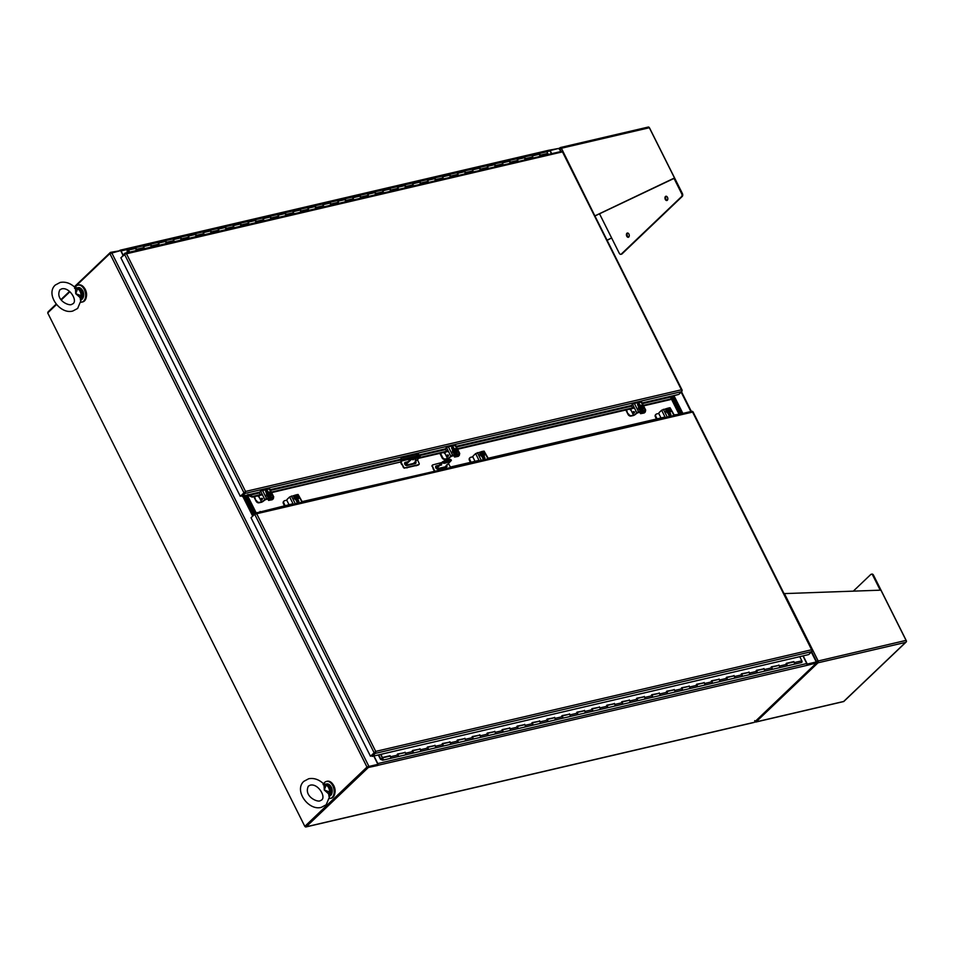 <?xml version="1.0" encoding="UTF-8"?>
<svg xmlns="http://www.w3.org/2000/svg" width="954" height="954" viewBox="0 0 954 954"><rect width="100%" height="100%" fill="white"/><g stroke="black" fill="none" stroke-linecap="round" stroke-linejoin="round"><path stroke-width="1.43" d="M329.321 798.498A8.717 5.557 -103.1 0 0 330.406 798.415A8.717 5.557 -103.1 0 0 332.183 797.425A8.717 5.557 -103.1 0 0 333.399 787.157A8.717 5.557 -103.1 0 0 326.447 781.433A8.717 5.557 -103.1 0 0 324.67 782.423A8.717 5.557 -103.1 0 0 323.609 783.866M330.811 798.295A8.717 5.557 -103.1 0 0 331.229 798.224A8.717 5.557 -103.1 0 0 333.006 797.234A8.717 5.557 -103.1 0 0 334.21 786.978A8.717 5.557 -103.1 0 0 327.27 781.243A8.717 5.557 -103.1 0 0 326.864 781.362M80.792 302.191A8.717 5.557 -103.1 0 0 81.877 302.108A8.717 5.557 -103.1 0 0 83.654 301.118A8.717 5.557 -103.1 0 0 84.87 290.851A8.717 5.557 -103.1 0 0 77.918 285.127A8.717 5.557 -103.1 0 0 76.141 286.105A8.717 5.557 -103.1 0 0 75.08 287.559M82.282 301.989A8.717 5.557 -103.1 0 0 82.688 301.917A8.717 5.557 -103.1 0 0 84.465 300.927A8.717 5.557 -103.1 0 0 85.681 290.66A8.717 5.557 -103.1 0 0 78.729 284.936A8.717 5.557 -103.1 0 0 78.335 285.055M334.902 793.06A7.477 4.758 -103.1 0 0 332.839 784.248M86.361 296.754A7.477 4.758 -103.1 0 0 84.31 287.929M245.047 491.906L240.289 496.271L245.524 491.453L244.653 492.622L245.393 492.419A1.419 0.906 76.9 0 1 245.059 493.433L242.125 496.247L259.273 492.24M125.534 253.836L120.86 257.783L240.289 496.271M244.653 492.622L241.708 495.436A1.419 0.906 76.9 0 0 241.434 495.949L242.125 496.247M245.512 491.465L245.393 492.419M642.125 402.97L678.747 394.431L681.693 391.617A1.419 0.906 -103.1 0 0 682.015 390.603L681.43 389.792L681.597 390.508M121.921 256.769L124.819 253.311A1.419 0.906 76.9 0 1 125.105 253.156L561.739 151.34A1.419 0.906 -103.1 0 1 562.252 151.436L681.43 389.792L245.524 491.453L126.5 253.776L562.395 151.889M678.747 394.431L672.117 396.125M242.03 496.426L248.565 494.899L249.614 495.245L249.256 495.889L247.98 494.434M681.43 389.792L682.146 390.198M126.5 253.776L125.63 253.251M642.459 403.637L671.318 396.9L670.495 399.595L643.58 405.867M634.422 408.002L457.598 449.239M448.428 451.373L418.866 458.266M248.565 494.899L252.607 496.474L260.549 494.625M262.445 494.744L252.261 497.129L249.256 495.889M271.353 492.109L401.443 461.772L271.604 492.61M401.443 461.772L400.084 459.566M670.841 398.951L643.33 405.367M639.132 406.344L638.464 406.499M632.526 407.883L457.336 448.738M453.15 449.716L452.47 449.871M446.532 451.254L419.653 457.526M252.261 497.129L252.607 496.474M266.488 493.242L267.156 493.087M128.563 250.985L129.172 252.202M128.086 251.105L128.528 251.57A1.169 0.739 76.9 0 1 127.705 249.483A1.169 0.739 76.9 0 1 128.551 250.067L129.577 252.106M127.705 249.483L135.182 247.742A1.169 0.739 -103.1 0 0 134.943 247.873A1.169 0.739 76.9 0 1 135.182 247.742A1.169 0.739 -103.1 0 1 136.028 248.314L136.529 249.316L144.006 247.575L143.505 246.573A1.169 0.739 -103.1 0 0 142.659 246.001L150.136 244.26A1.169 0.739 -103.1 0 0 149.897 244.391A1.169 0.739 76.9 0 1 150.136 244.26A1.169 0.739 -103.1 0 1 150.982 244.832L151.483 245.834L158.96 244.093L158.459 243.091A1.169 0.739 -103.1 0 0 157.613 242.507L165.09 240.766A1.169 0.739 -103.1 0 0 164.851 240.897A1.169 0.739 76.9 0 1 165.09 240.766A1.169 0.739 -103.1 0 1 165.936 241.35L166.437 242.34L173.914 240.599L173.413 239.597A1.169 0.739 -103.1 0 0 172.567 239.025L180.044 237.284A1.169 0.739 -103.1 0 0 179.805 237.415A1.169 0.739 76.9 0 1 180.044 237.284A1.169 0.739 -103.1 0 1 180.89 237.856L181.391 238.858L188.868 237.117L188.367 236.115A1.169 0.739 -103.1 0 0 187.521 235.531L194.998 233.79A1.169 0.739 -103.1 0 0 194.759 233.921A1.169 0.739 76.9 0 1 194.998 233.79A1.169 0.739 -103.1 0 1 195.844 234.374L196.345 235.376L203.822 233.623L203.321 232.633A1.169 0.739 -103.1 0 0 202.475 232.049L209.952 230.308A1.169 0.739 -103.1 0 0 209.713 230.439A1.169 0.739 76.9 0 1 209.952 230.308A1.169 0.739 -103.1 0 1 210.798 230.88L211.299 231.882L218.776 230.141L218.275 229.139A1.169 0.739 -103.1 0 0 217.429 228.566L224.905 226.813A1.169 0.739 -103.1 0 0 224.667 226.945A1.169 0.739 76.9 0 1 224.905 226.813A1.169 0.739 -103.1 0 1 225.752 227.398L226.253 228.4L233.73 226.647L233.229 225.657A1.169 0.739 -103.1 0 0 232.382 225.072L239.859 223.331A1.169 0.739 -103.1 0 0 239.621 223.463A1.169 0.739 76.9 0 1 239.859 223.331A1.169 0.739 -103.1 0 1 240.706 223.904L241.207 224.905L248.684 223.164L248.183 222.163A1.169 0.739 -103.1 0 0 247.336 221.59L254.813 219.849A1.169 0.739 -103.1 0 0 254.575 219.98A1.169 0.739 76.9 0 1 254.813 219.849A1.169 0.739 -103.1 0 1 255.66 220.422L256.161 221.423L263.638 219.682L263.137 218.681A1.169 0.739 -103.1 0 0 262.29 218.096L269.767 216.355A1.169 0.739 -103.1 0 0 269.529 216.486A1.169 0.739 76.9 0 1 269.767 216.355A1.169 0.739 -103.1 0 1 270.614 216.94L271.115 217.929L278.592 216.188L278.091 215.187A1.169 0.739 -103.1 0 0 277.244 214.614L284.721 212.873A1.169 0.739 -103.1 0 0 284.483 213.004A1.169 0.739 76.9 0 1 284.721 212.873A1.169 0.739 -103.1 0 1 285.568 213.446L286.069 214.447L293.546 212.706L293.045 211.705A1.169 0.739 -103.1 0 0 292.198 211.132L299.675 209.379A1.169 0.739 -103.1 0 0 299.437 209.51A1.169 0.739 76.9 0 1 299.675 209.379A1.169 0.739 -103.1 0 1 300.522 209.963L301.023 210.965L308.5 209.212L307.999 208.222A1.169 0.739 -103.1 0 0 307.152 207.638L314.629 205.897A1.169 0.739 -103.1 0 0 314.391 206.028A1.169 0.739 76.9 0 1 314.629 205.897A1.169 0.739 -103.1 0 1 315.476 206.469L315.977 207.471L323.454 205.73L322.953 204.728A1.169 0.739 -103.1 0 0 322.106 204.156L329.583 202.403A1.169 0.739 -103.1 0 0 329.345 202.546A1.169 0.739 76.9 0 1 329.583 202.403A1.169 0.739 -103.1 0 1 330.43 202.987L330.931 203.989L338.408 202.248L337.907 201.246A1.169 0.739 -103.1 0 0 337.06 200.662L344.537 198.921A1.169 0.739 -103.1 0 0 344.299 199.052A1.169 0.739 76.9 0 1 344.537 198.921A1.169 0.739 -103.1 0 1 345.384 199.505L345.885 200.495L353.362 198.754L352.861 197.752A1.169 0.739 -103.1 0 0 352.014 197.18L359.491 195.439A1.169 0.739 -103.1 0 0 359.253 195.57A1.169 0.739 76.9 0 1 359.491 195.439A1.169 0.739 -103.1 0 1 360.338 196.011L360.839 197.013L368.316 195.272L367.815 194.27A1.169 0.739 -103.1 0 0 366.968 193.686L374.445 191.945A1.169 0.739 -103.1 0 0 374.207 192.076A1.169 0.739 76.9 0 1 374.445 191.945A1.169 0.739 -103.1 0 1 375.292 192.529L375.793 193.519L383.269 191.778L382.769 190.776A1.169 0.739 -103.1 0 0 381.922 190.204L389.399 188.463A1.169 0.739 -103.1 0 0 389.16 188.594A1.169 0.739 76.9 0 1 389.399 188.463A1.169 0.739 -103.1 0 1 390.246 189.035L390.746 190.037L398.223 188.296L397.723 187.294A1.169 0.739 -103.1 0 0 396.876 186.722L404.353 184.969A1.169 0.739 -103.1 0 0 404.114 185.1A1.169 0.739 76.9 0 1 404.353 184.969A1.169 0.739 -103.1 0 1 405.2 185.553L405.7 186.555L413.177 184.802L412.677 183.812A1.169 0.739 -103.1 0 0 411.83 183.228L419.307 181.487A1.169 0.739 -103.1 0 0 419.068 181.618A1.169 0.739 76.9 0 1 419.307 181.487A1.169 0.739 -103.1 0 1 420.154 182.059L420.654 183.061L428.131 181.32L427.63 180.318A1.169 0.739 -103.1 0 0 426.784 179.746L434.261 178.004A1.169 0.739 -103.1 0 0 434.022 178.136A1.169 0.739 76.9 0 1 434.261 178.004A1.169 0.739 -103.1 0 1 435.107 178.577L435.608 179.579L443.085 177.838L442.584 176.836A1.169 0.739 -103.1 0 0 441.738 176.251L449.215 174.51A1.169 0.739 -103.1 0 0 448.976 174.642A1.169 0.739 76.9 0 1 449.215 174.51A1.169 0.739 -103.1 0 1 450.061 175.095L450.562 176.085L458.039 174.343L457.538 173.342A1.169 0.739 -103.1 0 0 456.692 172.769L464.169 171.028A1.169 0.739 -103.1 0 0 463.93 171.16A1.169 0.739 76.9 0 1 464.169 171.028A1.169 0.739 -103.1 0 1 465.015 171.601L465.516 172.602L472.993 170.861L472.492 169.86A1.169 0.739 -103.1 0 0 471.646 169.275L479.123 167.534A1.169 0.739 -103.1 0 0 478.884 167.665A1.169 0.739 76.9 0 1 479.123 167.534A1.169 0.739 -103.1 0 1 479.969 168.119L480.47 169.12L487.947 167.367L487.446 166.378A1.169 0.739 -103.1 0 0 486.6 165.793L494.077 164.052A1.169 0.739 -103.1 0 0 493.838 164.183A1.169 0.739 76.9 0 1 494.077 164.052A1.169 0.739 -103.1 0 1 494.923 164.625L495.424 165.626L502.901 163.885L502.4 162.884A1.169 0.739 -103.1 0 0 501.554 162.311L509.031 160.558A1.169 0.739 -103.1 0 0 508.792 160.689A1.169 0.739 76.9 0 1 509.031 160.558A1.169 0.739 -103.1 0 1 509.877 161.143L510.378 162.144L517.855 160.391L517.354 159.401A1.169 0.739 -103.1 0 0 516.508 158.817L523.984 157.076A1.169 0.739 -103.1 0 0 523.746 157.207A1.169 0.739 76.9 0 1 523.984 157.076A1.169 0.739 -103.1 0 1 524.831 157.648L525.332 158.65L532.809 156.909L532.308 155.907A1.169 0.739 -103.1 0 0 531.461 155.335L538.938 153.594A1.169 0.739 -103.1 0 0 538.7 153.725A1.169 0.739 76.9 0 1 538.938 153.594A1.169 0.739 -103.1 0 1 539.785 154.166L540.286 155.168L547.763 153.427L548.288 154.476M524.748 159.211A1.169 0.739 76.9 0 0 523.984 157.076L531.461 155.335A1.169 0.739 -103.1 0 0 531.223 155.466A1.169 0.739 -103.1 0 1 532.463 156.993M509.794 162.705A1.169 0.739 76.9 0 0 509.031 160.558L516.508 158.817A1.169 0.739 -103.1 0 0 516.269 158.948A1.169 0.739 -103.1 0 1 517.509 160.475M494.84 166.187A1.169 0.739 76.9 0 0 494.077 164.052L501.554 162.311A1.169 0.739 -103.1 0 0 501.315 162.442A1.169 0.739 -103.1 0 1 502.555 163.969M479.886 169.681A1.169 0.739 76.9 0 0 479.123 167.534L486.6 165.793A1.169 0.739 -103.1 0 0 486.361 165.924A1.169 0.739 -103.1 0 1 487.601 167.451M464.932 173.163A1.169 0.739 76.9 0 0 464.169 171.028L471.646 169.275A1.169 0.739 -103.1 0 0 471.407 169.418A1.169 0.739 -103.1 0 1 472.647 170.933M449.978 176.645A1.169 0.739 76.9 0 0 449.215 174.51L456.692 172.769A1.169 0.739 -103.1 0 0 456.453 172.901A1.169 0.739 -103.1 0 1 457.693 174.427M435.024 180.139A1.169 0.739 76.9 0 0 434.261 178.004L441.738 176.251A1.169 0.739 -103.1 0 0 441.499 176.383A1.169 0.739 -103.1 0 1 442.739 177.909M420.07 183.621A1.169 0.739 76.9 0 0 419.307 181.487L426.784 179.746A1.169 0.739 -103.1 0 0 426.545 179.877A1.169 0.739 -103.1 0 1 427.786 181.403M405.116 187.115A1.169 0.739 76.9 0 0 404.353 184.969L411.83 183.228A1.169 0.739 -103.1 0 0 411.591 183.359A1.169 0.739 -103.1 0 1 412.832 184.885M390.162 190.597A1.169 0.739 76.9 0 0 389.399 188.463L396.876 186.722A1.169 0.739 -103.1 0 0 396.637 186.853A1.169 0.739 -103.1 0 1 397.878 188.379M375.208 194.091A1.169 0.739 76.9 0 0 374.445 191.945L381.922 190.204A1.169 0.739 -103.1 0 0 381.683 190.335A1.169 0.739 -103.1 0 1 382.924 191.861M360.254 197.573A1.169 0.739 76.9 0 0 359.491 195.439L366.968 193.686A1.169 0.739 -103.1 0 0 366.73 193.817A1.169 0.739 -103.1 0 1 367.97 195.343M345.3 201.055A1.169 0.739 76.9 0 0 344.537 198.921L352.014 197.18A1.169 0.739 -103.1 0 0 351.776 197.311A1.169 0.739 -103.1 0 1 353.016 198.837M330.346 204.55A1.169 0.739 76.9 0 0 329.583 202.403L337.06 200.662A1.169 0.739 -103.1 0 0 336.822 200.793A1.169 0.739 -103.1 0 1 338.062 202.32M315.392 208.032A1.169 0.739 76.9 0 0 314.629 205.897L322.106 204.156A1.169 0.739 -103.1 0 0 321.868 204.287A1.169 0.739 -103.1 0 1 323.108 205.814M300.438 211.526A1.169 0.739 76.9 0 0 299.675 209.379L307.152 207.638A1.169 0.739 -103.1 0 0 306.914 207.769A1.169 0.739 -103.1 0 1 308.154 209.296M285.484 215.008A1.169 0.739 76.9 0 0 284.721 212.873L292.198 211.132A1.169 0.739 -103.1 0 0 291.96 211.263A1.169 0.739 -103.1 0 1 293.2 212.778M270.531 218.49A1.169 0.739 76.9 0 0 269.767 216.355L277.244 214.614A1.169 0.739 -103.1 0 0 277.006 214.745A1.169 0.739 -103.1 0 1 278.246 216.272M255.577 221.984A1.169 0.739 76.9 0 0 254.813 219.849L262.29 218.096A1.169 0.739 -103.1 0 0 262.052 218.227A1.169 0.739 -103.1 0 1 263.292 219.754M240.623 225.466A1.169 0.739 76.9 0 0 239.859 223.331L247.336 221.59A1.169 0.739 -103.1 0 0 247.098 221.722A1.169 0.739 -103.1 0 1 248.338 223.248M225.669 228.96A1.169 0.739 76.9 0 0 224.905 226.813L232.382 225.072A1.169 0.739 -103.1 0 0 232.144 225.204A1.169 0.739 -103.1 0 1 233.384 226.73M210.715 232.442A1.169 0.739 76.9 0 0 209.952 230.308L217.429 228.566A1.169 0.739 -103.1 0 0 217.19 228.698A1.169 0.739 -103.1 0 1 218.43 230.224M195.761 235.936A1.169 0.739 76.9 0 0 194.998 233.79L202.475 232.049A1.169 0.739 -103.1 0 0 202.236 232.18A1.169 0.739 -103.1 0 1 203.476 233.706M180.807 239.418A1.169 0.739 76.9 0 0 180.044 237.284L187.521 235.531A1.169 0.739 -103.1 0 0 187.282 235.674A1.169 0.739 -103.1 0 1 188.534 237.188M165.853 242.9A1.169 0.739 76.9 0 0 165.09 240.766L172.567 239.025A1.169 0.739 -103.1 0 0 172.328 239.156A1.169 0.739 -103.1 0 1 173.58 240.682M150.899 246.394A1.169 0.739 76.9 0 0 150.136 244.26L157.613 242.507A1.169 0.739 -103.1 0 0 157.374 242.638A1.169 0.739 -103.1 0 1 158.626 244.164M135.945 249.876A1.169 0.739 76.9 0 0 135.182 247.742L142.659 246.001A1.169 0.739 -103.1 0 0 142.42 246.132A1.169 0.739 -103.1 0 1 143.672 247.658M127.073 252.691L127.204 250.353A1.169 0.739 -103.1 0 0 127.562 251.451L127.502 252.595M546.177 151.972A1.169 0.739 76.9 0 1 547.417 153.499M546.415 151.841L538.938 153.594A1.169 0.739 76.9 0 1 539.702 155.729M415.61 461.39A1.872 1.348 -133.7 0 1 415.193 463.632L406.976 465.552A1.872 1.348 -133.7 0 1 405.367 462.332L407.93 461.736M401.109 462.38L403.685 467.043A1.24 0.894 46.3 0 0 405.021 467.818L418.77 464.61A1.24 0.894 46.3 0 0 419.14 463.441L417.458 459.613M416.683 458.039L414.441 458.003M415.491 463.525A1.872 1.348 46.3 0 0 415.252 461.712M407.573 462.07L405.009 462.666A1.872 1.348 46.3 0 0 404.723 462.773M416.397 465.445L407.644 467.484M407.298 467.818L405.021 467.818M403.685 467.043L403.339 467.377A1.24 0.894 46.3 0 0 404.675 468.152M403.339 467.377L402.028 464.228M400.036 459.649A1.741 1.109 76.9 0 1 400.31 459.244L402.433 457.216L400.608 459.84A1.049 0.668 -103.1 0 0 400.382 460.388M401.682 464.562L400.656 462.523M402.433 457.216L418.317 453.508L416.493 456.131A1.049 0.668 -103.1 0 0 416.457 456.179M418.424 464.944L416.051 465.779M418.615 454.116L402.731 457.813M811.687 651.749L816.743 661.849L816.242 662.517M816.743 661.849L806.965 664.127M753.684 722.44A1.419 0.906 76.9 0 0 754.304 722.297L816.481 662.982L816.075 662.171L806.989 664.282L815.897 662.267M559.426 148.776L560.69 151.579M549.886 150.613L559.068 148.335M550.076 150.434L551.698 153.677M803.185 655.863L807.203 663.901M673.989 395.695L682.861 413.404M367.707 766.897L304.827 826.379L47.7 312.924L56.524 304.505M61.318 299.926L69.904 291.733M74.686 287.166L109.877 253.597L120.645 250.58L122.923 255.123M368.304 766.587L377.295 764.488L366.992 767.064L304.827 826.379M377.76 764.035L373.741 756.009M253.609 514.6L244.248 495.901M253.072 515.112L243.532 496.068M549.254 150.183L558.794 148.407M754.304 722.297L306.174 826.796A1.419 0.906 76.9 0 1 304.91 826.355M110.736 253.025L110.414 252.393L74.317 286.832M69.523 291.411L61.008 299.532M56.203 304.111L48.237 311.708A1.419 0.906 -103.1 0 0 47.915 312.709M306.174 826.796L368.351 767.481L367.946 766.67L305.674 826.045M120.013 250.723L110.414 252.393M816.481 662.982L806.667 665.439A1.419 0.906 -103.1 0 0 806.774 663.531L802.958 655.911M373.968 755.95L377.784 763.57A1.419 0.906 76.9 0 1 377.689 765.478L368.351 767.481M377.701 765.311L377.295 764.488L367.946 766.67M119.822 250.33A1.419 0.906 76.9 0 1 121.075 250.938L123.09 254.968M551.472 153.725L550.064 150.899A1.419 0.906 -103.1 0 0 548.729 150.35M806.667 665.439L377.629 765.37M628.781 237.033A2.182 1.383 76.9 0 1 628.34 237.272A2.182 1.383 76.9 0 1 626.611 235.841A2.182 1.383 76.9 0 1 626.909 233.277A2.182 1.383 76.9 0 1 627.35 233.038A2.182 1.383 76.9 0 1 629.091 234.469A2.182 1.383 76.9 0 1 628.781 237.033M627.732 233.026A2.182 1.383 -103.1 0 0 627.625 233.122A2.182 1.383 -103.1 0 0 627.231 235.399A2.182 1.383 -103.1 0 0 628.686 237.117M667.323 200.257A2.182 1.383 76.9 0 1 666.882 200.507A2.182 1.383 76.9 0 1 665.153 199.076A2.182 1.383 76.9 0 1 665.451 196.512A2.182 1.383 76.9 0 1 665.892 196.262A2.182 1.383 76.9 0 1 667.633 197.693A2.182 1.383 76.9 0 1 667.323 200.257M666.274 196.25A2.182 1.383 -103.1 0 0 666.166 196.345A2.182 1.383 -103.1 0 0 665.773 198.635A2.182 1.383 -103.1 0 0 667.228 200.352M560.248 148.752L559.557 148.108L559.342 149.456M560.046 149.289L560.32 148.657M560.487 148.526L560.081 147.703A1.419 0.906 76.9 0 1 561.405 148.252L559.879 149.671M621.197 254.158A2.194 1.395 -103.1 0 0 621.567 254.158L620.863 254.313A2.194 1.395 -103.1 0 1 619.265 253.227L599.517 213.791L611.621 237.975L607.03 240.146M620.863 254.313A2.194 1.395 -103.1 0 0 621.304 254.074L681.526 196.619A2.194 1.395 -103.1 0 0 681.669 193.686L674.037 178.422L594.926 215.974M647.671 127.287L648.303 127.037A1.419 0.906 -103.1 0 0 648.303 127.037A1.419 0.906 -103.1 0 1 649.352 127.741L674.502 177.969L674.037 178.422M611.621 237.975L607.126 240.325M621.567 254.158A2.194 1.395 -103.1 0 0 622.02 253.907L682.229 196.452A2.194 1.395 -103.1 0 0 682.384 193.519L681.669 193.686M649.233 127.55A1.419 1.026 -133.7 0 1 649.591 128.027L682.384 193.519M594.879 215.89L674.502 177.969M649.352 127.741L561.405 148.252L594.807 215.735M816.052 662.1L817.244 662.696L818.127 660.895A1.419 0.906 76.9 0 1 818.019 662.803L817.614 661.981M817.351 661.945L816.755 661.933M754.972 721.665A1.419 0.906 76.9 0 0 756.093 721.88L818.019 662.803L905.608 642.376L843.67 701.464L756.093 721.88A1.419 1.026 46.3 0 1 755.306 721.784L754.697 720.64M880.22 590.18L872.791 575.345L873.506 575.179L906.3 640.671A1.419 1.026 46.3 0 1 906.169 641.994L905.608 642.376L906.169 641.994A1.419 0.906 -103.1 0 0 906.061 640.384L880.912 590.156L784.033 593.615M872.791 575.345A2.194 1.395 -103.1 0 0 871.193 574.26A2.194 1.395 -103.1 0 0 870.752 574.511L853.341 591.11M843.408 701.524A1.419 0.906 -103.1 0 0 843.741 701.536L843.753 701.536A1.419 1.026 46.3 0 0 844.016 701.13M818.019 662.803A1.419 1.026 -133.7 0 1 817.244 662.696M816.087 661.325L817.65 661.337M817.316 661.182L906.061 640.384M873.506 575.179A2.194 1.395 -103.1 0 0 871.908 574.093A2.194 1.395 -103.1 0 0 871.574 574.248M843.741 701.536A1.419 0.906 -103.1 0 0 843.753 701.536L755.795 722.047M811.771 650.461L811.615 649.757L812.2 650.58L811.615 649.757L375.697 751.406L375.566 752.372A1.419 0.906 76.9 0 1 375.244 753.398L372.108 756.391L808.742 654.563L811.866 651.582A1.419 0.906 -103.1 0 0 812.2 650.556M692.747 412.104L692.425 411.401A1.419 0.906 -103.1 0 0 691.626 411.46M251.987 516.841L254.992 513.276A1.419 0.906 76.9 0 1 255.803 513.216L256.686 513.741L254.694 514.254L251.033 517.748L370.462 756.236L375.697 751.406L256.686 513.741L692.592 412.08L811.615 649.757M372.108 756.391L371.702 755.568L375.697 751.406L375.566 752.372M370.462 756.236L375.697 751.406M255.72 513.789L256.674 513.729M374.839 752.587L375.22 751.859M435.251 471.145L302.203 501.613M259.321 512.167L291.912 504.01M450.455 467.126L451.123 467.341M259.846 512.048L260.096 511.427M674.18 414.871L678.902 414.334M450.992 466.911L477.942 460.627M488.198 458.242L663.889 417.268M793.621 661.981L794.372 662.565A1.169 0.739 76.9 0 1 794.288 664.127A1.169 0.739 -103.1 0 0 793.287 662.124A1.169 0.739 76.9 0 1 793.346 662.076M801.265 662.505A1.169 0.739 -103.1 0 0 801.849 660.824L799.762 656.662M389.864 756.128L390.615 756.725A1.169 0.739 76.9 0 1 390.544 758.287A1.169 0.739 -103.1 0 0 389.53 756.272A1.169 0.739 76.9 0 1 389.59 756.224M404.818 752.646L397.591 753.982L398.092 754.972A1.169 0.739 76.9 0 1 397.508 756.653M405.068 752.229L405.569 753.231A1.169 0.739 76.9 0 1 405.498 754.793A1.169 0.739 -103.1 0 0 404.484 752.789A1.169 0.739 76.9 0 1 404.544 752.742M419.772 749.152L412.545 750.488L413.046 751.49A1.169 0.739 76.9 0 1 412.462 753.171M420.022 748.747L420.523 749.749A1.169 0.739 76.9 0 1 420.452 751.311A1.169 0.739 -103.1 0 0 419.438 749.295A1.169 0.739 76.9 0 1 419.498 749.26M434.726 745.67L427.499 747.006L428 748.008A1.169 0.739 76.9 0 1 427.416 749.677M434.976 745.265L435.477 746.255A1.169 0.739 76.9 0 1 435.394 747.817A1.169 0.739 -103.1 0 0 434.392 745.813A1.169 0.739 76.9 0 1 434.452 745.766M449.68 742.176L442.453 743.512L442.954 744.514A1.169 0.739 76.9 0 1 442.37 746.195M449.93 741.771L450.431 742.772A1.169 0.739 76.9 0 1 450.348 744.335A1.169 0.739 -103.1 0 0 449.346 742.331A1.169 0.739 76.9 0 1 449.406 742.284M464.634 738.694L457.407 740.03L457.908 741.031A1.169 0.739 76.9 0 1 457.324 742.713M464.884 738.289L465.385 739.29A1.169 0.739 76.9 0 1 465.302 740.841A1.169 0.739 -103.1 0 0 464.3 738.837A1.169 0.739 76.9 0 1 464.359 738.79M479.588 735.212L472.361 736.548L472.862 737.537A1.169 0.739 76.9 0 1 472.278 739.219M479.838 734.795L480.339 735.796A1.169 0.739 76.9 0 1 480.256 737.359A1.169 0.739 -103.1 0 0 479.254 735.355A1.169 0.739 76.9 0 1 479.313 735.307M494.542 731.718L487.315 733.054L487.816 734.055A1.169 0.739 76.9 0 1 487.232 735.737M494.792 731.313L495.293 732.314A1.169 0.739 76.9 0 1 495.209 733.876A1.169 0.739 -103.1 0 0 494.208 731.861A1.169 0.739 76.9 0 1 494.267 731.813M509.496 728.236L502.269 729.571L502.77 730.573A1.169 0.739 76.9 0 1 502.186 732.243M509.746 727.819L510.247 728.82A1.169 0.739 76.9 0 1 510.163 730.382A1.169 0.739 -103.1 0 0 509.162 728.379A1.169 0.739 76.9 0 1 509.221 728.331M524.45 724.742L517.223 726.077L517.724 727.079A1.169 0.739 76.9 0 1 517.14 728.761M524.7 724.336L525.201 725.338A1.169 0.739 76.9 0 1 525.117 726.9A1.169 0.739 -103.1 0 0 524.116 724.885A1.169 0.739 76.9 0 1 524.175 724.849M539.404 721.26L532.177 722.595L532.678 723.597A1.169 0.739 76.9 0 1 532.093 725.279M539.654 720.854L540.155 721.844A1.169 0.739 76.9 0 1 540.071 723.406A1.169 0.739 -103.1 0 0 539.07 721.403A1.169 0.739 76.9 0 1 539.129 721.355M554.357 717.778L547.131 719.101L547.632 720.103A1.169 0.739 76.9 0 1 547.047 721.784M554.608 717.36L555.109 718.362A1.169 0.739 76.9 0 1 555.025 719.924A1.169 0.739 -103.1 0 0 554.024 717.921A1.169 0.739 76.9 0 1 554.083 717.873M569.311 714.284L562.085 715.619L562.586 716.621A1.169 0.739 76.9 0 1 562.001 718.302M569.562 713.878L570.063 714.88A1.169 0.739 76.9 0 1 569.979 716.43A1.169 0.739 -103.1 0 0 568.978 714.427A1.169 0.739 76.9 0 1 569.037 714.379M584.265 710.802L577.039 712.137L577.54 713.127A1.169 0.739 76.9 0 1 576.955 714.808M584.516 710.384L585.017 711.386A1.169 0.739 76.9 0 1 584.933 712.948A1.169 0.739 -103.1 0 0 583.931 710.945A1.169 0.739 76.9 0 1 583.991 710.897M599.219 707.308L591.993 708.643L592.494 709.645A1.169 0.739 76.9 0 1 591.909 711.326M599.47 706.902L599.971 707.904A1.169 0.739 76.9 0 1 599.887 709.466A1.169 0.739 -103.1 0 0 598.885 707.451A1.169 0.739 76.9 0 1 598.945 707.403M614.173 703.825L606.947 705.161L607.448 706.163A1.169 0.739 76.9 0 1 606.863 707.832M614.424 703.42L614.925 704.41A1.169 0.739 76.9 0 1 614.841 705.972A1.169 0.739 -103.1 0 0 613.839 703.969A1.169 0.739 76.9 0 1 613.899 703.921M629.127 700.331L621.901 701.667L622.402 702.669A1.169 0.739 76.9 0 1 621.817 704.35M629.378 699.926L629.879 700.928A1.169 0.739 76.9 0 1 629.795 702.49A1.169 0.739 -103.1 0 0 628.793 700.486A1.169 0.739 76.9 0 1 628.853 700.439M644.081 696.849L636.855 698.185L637.355 699.187A1.169 0.739 76.9 0 1 636.771 700.868M644.332 696.444L644.832 697.446A1.169 0.739 76.9 0 1 644.749 698.996A1.169 0.739 -103.1 0 0 643.747 696.992A1.169 0.739 76.9 0 1 643.807 696.945M659.035 693.367L651.809 694.691L652.309 695.693A1.169 0.739 76.9 0 1 651.725 697.374M659.286 692.95L659.786 693.952A1.169 0.739 76.9 0 1 659.703 695.514A1.169 0.739 -103.1 0 0 658.701 693.51A1.169 0.739 76.9 0 1 658.761 693.463M673.989 689.873L666.763 691.209L667.263 692.21A1.169 0.739 76.9 0 1 666.679 693.892M674.239 689.468L674.74 690.469A1.169 0.739 76.9 0 1 674.657 692.032A1.169 0.739 -103.1 0 0 673.655 690.016A1.169 0.739 76.9 0 1 673.715 689.969M688.943 686.391L681.716 687.727L682.217 688.716A1.169 0.739 76.9 0 1 681.633 690.398M689.193 685.974L689.694 686.975A1.169 0.739 76.9 0 1 689.611 688.538A1.169 0.739 -103.1 0 0 688.609 686.534A1.169 0.739 76.9 0 1 688.669 686.486M703.897 682.897L696.67 684.233L697.171 685.234A1.169 0.739 76.9 0 1 696.587 686.916M704.147 682.492L704.648 683.493A1.169 0.739 76.9 0 1 704.565 685.055A1.169 0.739 -103.1 0 0 703.563 683.04A1.169 0.739 76.9 0 1 703.623 683.004M718.851 679.415L711.624 680.751L712.125 681.752A1.169 0.739 76.9 0 1 711.541 683.422M719.101 679.009L719.602 679.999A1.169 0.739 76.9 0 1 719.519 681.561A1.169 0.739 -103.1 0 0 718.517 679.558A1.169 0.739 76.9 0 1 718.577 679.51M733.805 675.921L726.578 677.257L727.079 678.258A1.169 0.739 76.9 0 1 726.495 679.94M734.055 675.515L734.556 676.517A1.169 0.739 76.9 0 1 734.473 678.079A1.169 0.739 -103.1 0 0 733.471 676.076A1.169 0.739 76.9 0 1 733.531 676.028M748.759 672.439L741.532 673.774L742.033 674.776A1.169 0.739 76.9 0 1 741.449 676.458M749.009 672.033L749.51 673.035A1.169 0.739 76.9 0 1 749.427 674.585A1.169 0.739 -103.1 0 0 748.425 672.582A1.169 0.739 76.9 0 1 748.485 672.534M763.713 668.957L756.486 670.292L756.987 671.282A1.169 0.739 76.9 0 1 756.403 672.964M763.963 668.539L764.464 669.541A1.169 0.739 76.9 0 1 764.381 671.103A1.169 0.739 -103.1 0 0 763.379 669.1A1.169 0.739 76.9 0 1 763.438 669.052M778.667 665.463L771.44 666.798L771.941 667.8A1.169 0.739 76.9 0 1 771.357 669.481M778.917 665.057L779.418 666.059A1.169 0.739 76.9 0 1 779.335 667.621A1.169 0.739 -103.1 0 0 778.333 665.606A1.169 0.739 76.9 0 1 778.392 665.558M793.871 661.575L786.394 663.316L786.895 664.318A1.169 0.739 76.9 0 1 786.311 665.987M793.561 661.861L786.501 663.507M778.607 665.355L771.547 667.001M763.653 668.837L756.594 670.483M748.699 672.331L741.64 673.977M733.745 675.814L726.686 677.459M718.791 679.296L711.732 680.953M703.837 682.79L696.778 684.435M688.883 686.272L681.824 687.917M673.929 689.766L666.87 691.411M658.976 693.248L651.916 694.894M644.022 696.73L636.962 698.388M629.068 700.224L622.008 701.87M614.114 703.706L607.054 705.364M599.16 707.2L592.1 708.846M584.206 710.682L577.146 712.328M569.252 714.176L562.192 715.822M554.298 717.658L547.238 719.304M539.344 721.141L532.284 722.798M524.39 724.635L517.33 726.28M509.436 728.117L502.376 729.762M494.482 731.611L487.422 733.256M479.528 735.093L472.468 736.738M464.574 738.587L457.515 740.232M449.62 742.069L442.561 743.715M434.666 745.551L427.607 747.209M419.712 749.045L412.653 750.691M404.758 752.527L397.699 754.173M389.804 756.021L382.327 757.762L380.646 754.399M382.327 757.762L381.051 754.304M390.114 755.723L382.637 757.464M382.697 759.634L382.292 758.43M382.852 758.847L381.97 758.609L382.602 759.694M382.661 758.895L382.816 759.515M390.031 758.406A1.169 0.739 -103.1 0 0 390.305 758.418L382.828 760.159A1.169 0.739 -103.1 0 0 382.053 758.013L382.256 758.418M378.309 754.936L380.503 759.301L382.471 760.111A1.169 0.739 -103.1 0 0 382.828 760.159M404.985 754.912A1.169 0.739 -103.1 0 0 405.259 754.924L390.305 758.418M397.246 754.399A1.169 0.739 76.9 0 1 397.782 756.665M419.939 751.43A1.169 0.739 -103.1 0 0 420.213 751.442L405.259 754.924M412.2 750.917A1.169 0.739 76.9 0 1 412.736 753.183M434.893 747.936A1.169 0.739 -103.1 0 0 435.167 747.948L420.213 751.442M427.153 747.423A1.169 0.739 76.9 0 1 427.69 749.701M449.847 744.454A1.169 0.739 -103.1 0 0 450.121 744.466L435.167 747.948M442.107 743.941A1.169 0.739 76.9 0 1 442.644 746.207M464.801 740.96A1.169 0.739 -103.1 0 0 465.075 740.984L450.121 744.466M457.061 740.447A1.169 0.739 76.9 0 1 457.598 742.725M479.755 737.478A1.169 0.739 -103.1 0 0 480.029 737.49L465.075 740.984M472.015 736.965A1.169 0.739 76.9 0 1 472.552 739.231M494.709 733.996A1.169 0.739 -103.1 0 0 494.983 734.008L480.029 737.49M486.969 733.471A1.169 0.739 76.9 0 1 487.506 735.749M509.663 730.502A1.169 0.739 -103.1 0 0 509.937 730.514L494.983 734.008M501.923 729.989A1.169 0.739 76.9 0 1 502.46 732.255M524.617 727.02A1.169 0.739 -103.1 0 0 524.879 727.031L509.937 730.514M516.877 726.507A1.169 0.739 76.9 0 1 517.402 728.773M539.57 723.526A1.169 0.739 -103.1 0 0 539.833 723.537L524.879 727.031M531.831 723.013A1.169 0.739 76.9 0 1 532.356 725.29M554.524 720.043A1.169 0.739 -103.1 0 0 554.787 720.055L539.833 723.537M546.785 719.531A1.169 0.739 76.9 0 1 547.31 721.796M569.478 716.549A1.169 0.739 -103.1 0 0 569.741 716.573L554.787 720.055M561.739 716.037A1.169 0.739 76.9 0 1 562.264 718.314M584.432 713.067A1.169 0.739 -103.1 0 0 584.695 713.079L569.741 716.573M576.693 712.555A1.169 0.739 76.9 0 1 577.218 714.82M599.386 709.585A1.169 0.739 -103.1 0 0 599.649 709.597L584.695 713.079M591.647 709.072A1.169 0.739 76.9 0 1 592.172 711.338M614.34 706.091A1.169 0.739 -103.1 0 0 614.603 706.103L599.649 709.597M606.601 705.578A1.169 0.739 76.9 0 1 607.126 707.856M629.294 702.609A1.169 0.739 -103.1 0 0 629.557 702.621L614.603 706.103M621.555 702.096A1.169 0.739 76.9 0 1 622.08 704.362M644.248 699.115A1.169 0.739 -103.1 0 0 644.51 699.127L629.557 702.621M636.509 698.602A1.169 0.739 76.9 0 1 637.034 700.88M659.202 695.633A1.169 0.739 -103.1 0 0 659.464 695.645L644.51 699.127M651.463 695.12A1.169 0.739 76.9 0 1 651.987 697.386M674.156 692.151A1.169 0.739 -103.1 0 0 674.418 692.163L659.464 695.645M666.417 691.626A1.169 0.739 76.9 0 1 666.941 693.904M689.11 688.657A1.169 0.739 -103.1 0 0 689.372 688.669L674.418 692.163M681.371 688.144A1.169 0.739 76.9 0 1 681.895 690.41M704.064 685.175A1.169 0.739 -103.1 0 0 704.326 685.187L689.372 688.669M696.325 684.662A1.169 0.739 76.9 0 1 696.849 686.928M719.018 681.681A1.169 0.739 -103.1 0 0 719.28 681.693L704.326 685.187M711.279 681.168A1.169 0.739 76.9 0 1 711.803 683.446M733.972 678.199A1.169 0.739 -103.1 0 0 734.234 678.211L719.28 681.693M726.232 677.686A1.169 0.739 76.9 0 1 726.757 679.952M748.926 674.705A1.169 0.739 -103.1 0 0 749.188 674.728L734.234 678.211M741.186 674.192A1.169 0.739 76.9 0 1 741.711 676.469M763.88 671.222A1.169 0.739 -103.1 0 0 764.142 671.234L749.188 674.728M756.14 670.71A1.169 0.739 76.9 0 1 756.665 672.975M778.834 667.74A1.169 0.739 -103.1 0 0 779.096 667.752L764.142 671.234M771.094 667.216A1.169 0.739 76.9 0 1 771.619 669.493M793.788 664.246A1.169 0.739 -103.1 0 0 794.05 664.258L779.096 667.752M786.048 663.734A1.169 0.739 76.9 0 1 786.573 665.999M381.946 759.301L380.706 758.788L378.726 754.841M380.706 758.788L382.137 758.454M446.615 464.932A1.872 1.348 -133.7 0 1 446.198 467.174L437.981 469.094A1.872 1.348 -133.7 0 1 436.372 465.874L438.947 465.278M447.199 461.819A1.24 0.894 46.3 0 0 446.544 461.688L444.719 461.927M441.845 462.511L432.794 464.896A1.24 0.894 46.3 0 0 432.424 466.077L434.523 470.751M450.622 467.46L448.356 463.274M438.59 465.612L436.014 466.208A1.872 1.348 46.3 0 0 435.728 466.327M446.496 467.066A1.872 1.348 46.3 0 0 446.269 465.266M454.176 466.733L438.101 470.477M433.641 468.986L434.07 470.859M433.295 469.32L432.424 466.077M432.4 465.242A1.24 0.894 46.3 0 0 432.079 466.411M679.045 414.298L671.008 398.235M657.067 418.854L655.887 416.504A2.492 1.801 -133.7 0 1 656.042 414.274A2.492 1.801 -133.7 0 1 656.686 413.929L658.928 413.404M670.28 414.346L668.873 415.717M668.933 415.109L669.625 414.382L668.599 414.561M669.434 412.987L669.911 413.917L668.444 414.263M655.827 414.525A2.492 1.801 46.3 0 0 655.565 414.728A2.492 1.801 46.3 0 0 655.422 416.958L655.887 416.504M656.435 419.009L655.422 416.958M440.641 465.242L441.666 464.86L440.641 465.242M444.29 463.286L443.431 463.215L443.741 462.618L448.809 460.651L449.668 460.722L446.627 462.738L444.29 463.286L443.98 462.666L449.143 460.591M435.954 468.128L442.644 461.748A7.477 2.027 -26.6 0 1 451.051 459.792L451.361 460.412L451.051 459.792M442.644 461.748L442.942 462.368A7.477 2.027 -26.6 0 1 451.361 460.412L444.445 467.591M436.407 468.617L442.942 462.368M415.24 460.388L416.266 459.995L415.24 460.388M412.641 459.172L418.138 457.038M418.353 457.753L412.426 459.661L415.467 457.646L417.804 457.097L418.663 457.169L418.353 457.753M405.688 465.278L413.428 463.465L420.356 456.859A7.477 2.027 153.4 0 0 411.949 458.814L405.39 465.063M420.046 456.239L420.356 456.859L420.046 456.239A7.477 2.027 153.4 0 0 411.639 458.194L411.949 458.814M411.639 458.194L404.949 464.574M471.085 462.225L469.905 459.876A2.492 1.801 -133.7 0 1 470.048 457.646A2.492 1.801 -133.7 0 1 470.704 457.3L472.934 456.775M484.286 457.717L482.879 459.089M482.951 458.48L483.63 457.753L482.605 457.932M484.417 459.029A1.395 1.014 46.3 0 0 484.31 458.051L483.463 456.346L483.928 457.288L482.45 457.634M469.845 457.896A2.492 1.801 46.3 0 0 469.583 458.099A2.492 1.801 46.3 0 0 469.428 460.329L469.905 459.876M470.453 462.38L469.428 460.329M285.091 505.596L283.91 503.247A2.492 1.801 -133.7 0 1 284.065 501.017A2.492 1.801 -133.7 0 1 284.709 500.671L286.951 500.146M298.304 501.088L296.897 502.46M296.968 501.852L297.648 501.124L296.622 501.303M298.423 502.4A1.395 1.014 46.3 0 0 298.328 501.422L297.469 499.717L297.934 500.659L296.467 501.005M283.851 501.267A2.492 1.801 46.3 0 0 283.588 501.47A2.492 1.801 46.3 0 0 283.445 503.7L283.91 503.247M284.459 505.751L283.445 503.7M639.872 412.283L640.563 413.666L642.233 411.794L637.594 412.82L633.754 415.431L630.964 416.075A2.492 1.801 -133.7 0 1 628.03 414.37L625.836 410.005M626.468 409.862L628.03 414.37M633.981 415.038L631.441 415.622A2.492 1.801 -133.7 0 1 628.495 413.917M640.563 413.666L643.902 413.058A2.492 1.801 46.3 0 0 644.558 412.724A2.492 1.801 46.3 0 0 644.761 412.462M645.405 410.637A2.492 1.801 -133.7 0 1 645.023 412.271A2.492 1.801 -133.7 0 1 644.379 412.605L642.924 412.951M642.066 413.154L643.079 411.365L637.057 412.76M631.154 410.375A2.492 1.801 -133.7 0 1 629.747 409.099M453.889 455.654L454.581 457.038L456.239 455.165L451.612 456.191L447.76 458.802L444.981 459.446A2.492 1.801 -133.7 0 1 442.036 457.741L439.854 453.377M440.486 453.233L442.513 457.288L442.036 457.741M447.986 458.409L445.458 458.993A2.492 1.801 -133.7 0 1 442.513 457.288M454.581 457.038L457.92 456.429A2.492 1.801 46.3 0 0 458.564 456.095A2.492 1.801 46.3 0 0 458.779 455.833M459.411 454.009A2.492 1.801 -133.7 0 1 459.041 455.642A2.492 1.801 -133.7 0 1 458.397 455.976L456.93 456.322M456.084 456.525L457.085 454.736L451.075 456.131M445.16 453.746A2.492 1.801 -133.7 0 1 443.753 452.47M267.895 499.025L268.587 500.409L270.256 498.537L265.629 499.562L261.778 502.174L258.987 502.818A2.492 1.801 -133.7 0 1 256.054 501.112L253.859 496.748M254.491 496.605L256.054 501.112M262.004 501.78L259.464 502.364A2.492 1.801 -133.7 0 1 256.519 500.659M268.587 500.409L271.926 499.801A2.492 1.801 46.3 0 0 272.582 499.467A2.492 1.801 46.3 0 0 272.784 499.204M273.428 497.38A2.492 1.801 -133.7 0 1 273.047 499.014A2.492 1.801 -133.7 0 1 272.403 499.347L270.948 499.693M270.089 499.896L271.103 498.107L265.081 499.502M259.178 497.117A2.492 1.801 -133.7 0 1 257.771 495.841M255.267 513.121L246.394 495.4L255.267 513.121M247.324 495.186L256.197 512.894M679.582 414.167L671.199 397.424M671.747 396.435L680.512 413.953L671.747 396.435M668.313 412.808L669.589 411.603A1.872 1.348 -133.7 0 1 668.015 408.443L666.464 409.123L666.405 411.198L668.313 412.808L670.841 411.568L670.912 409.493L668.992 407.883L668.027 408.395M669.78 411.818L670.841 411.568M666.405 411.198L667.299 410.327L669.219 411.949M667.371 408.264L667.299 410.327M668.432 408.014L668.527 408.181C670.674 408.932 671.222 410.041 670.197 411.52L670.28 411.699M670.102 411.484L668.515 408.324A1.872 1.348 -133.7 0 1 670.125 411.472L670.352 411.317M669.529 411.591L667.967 408.479M668.015 408.443L669.362 411.568M668.015 408.3C666.989 409.791 667.538 410.9 669.684 411.639L669.589 411.603M668.372 408.467A1.872 1.348 -133.7 0 1 670.268 411.377M666.381 409.087A2.492 1.801 46.3 0 0 666.262 409.183A2.492 1.801 46.3 0 0 666.357 411.842A2.492 1.801 46.3 0 0 669.052 413.13A2.492 1.801 46.3 0 0 669.696 412.796A2.492 1.801 46.3 0 0 669.803 412.677M670.209 412.164A2.492 1.801 -133.7 0 1 669.923 412.581A2.492 1.801 -133.7 0 1 669.279 412.915A2.492 1.801 -133.7 0 1 666.584 411.627A2.492 1.801 -133.7 0 1 666.488 408.968A2.492 1.801 -133.7 0 1 666.906 408.706M664.103 417.78L663.173 417.435M673.953 415.479L670.066 407.74L669.1 407.966M667.228 408.395L661.623 410.22L665.272 417.506M669.935 412.557L670.769 414.227A1.395 1.014 -133.7 0 1 668.671 414.716L667.812 413.01M661.003 417.935A1.24 0.799 76.9 0 1 661.003 417.924L659.119 414.191A1.24 0.799 76.9 0 1 659.214 412.522L661.623 410.22M670.066 407.74L674.43 415.372M670.4 415.658A1.395 1.014 46.3 0 0 670.304 414.68L669.446 412.975M640.921 410.22L642.292 409.051C640.146 408.312 639.597 407.191 640.623 405.712L639.073 406.535L639.013 408.598L640.921 410.22L643.449 408.98L643.521 406.905L641.601 405.283L640.635 405.808M639.979 405.665L639.013 408.598M642.388 409.23L643.449 408.98M639.919 407.74L641.827 409.349M642.209 409.016L642.209 409.016A1.872 1.348 -133.7 0 1 640.623 405.844L640.623 405.712M640.623 405.844L641.97 408.98M641.04 405.414L641.136 405.593C643.282 406.332 643.831 407.453 642.805 408.932L642.889 409.111M642.96 408.717L641.124 405.724A1.872 1.348 -133.7 0 1 642.734 408.884M642.137 408.992L640.575 405.891M640.981 405.867A1.872 1.348 -133.7 0 1 642.877 408.789M638.989 406.499A2.492 1.801 46.3 0 0 638.87 406.595A2.492 1.801 46.3 0 0 638.965 409.254A2.492 1.801 46.3 0 0 641.66 410.542A2.492 1.801 46.3 0 0 642.304 410.196A2.492 1.801 46.3 0 0 642.412 410.089M642.817 409.576A2.492 1.801 -133.7 0 1 642.531 409.981A2.492 1.801 -133.7 0 1 641.887 410.327A2.492 1.801 -133.7 0 1 639.192 409.039A2.492 1.801 -133.7 0 1 639.097 406.38A2.492 1.801 -133.7 0 1 639.514 406.106M456.143 446.341L631.25 405.498L632.657 407.763M641.35 402.218L634.327 403.339L638.5 411.651L645.715 410.148L643.103 412.832A1.24 0.799 -103.1 0 1 642.567 412.963M638.643 406.869L637.785 405.152A1.395 1.014 -133.7 0 1 639.895 404.663L640.349 405.581M634.47 414.847A1.24 0.799 -103.1 0 0 635.018 414.716L638.023 412.104L644.88 410.566L642.4 412.999A1.24 0.799 76.9 0 1 641.601 412.987M638.5 411.651L634.303 414.883A1.24 0.799 76.9 0 1 633.146 414.406L631.274 410.661A1.24 0.799 -103.1 0 1 631.357 409.004L631.739 408.634M634.327 403.339L632.55 404.269L636.712 412.581M631.274 405.486L632.55 404.269M639.788 405.855L639.418 405.116A1.395 1.014 46.3 0 0 637.689 404.186M634.04 413.058L633.301 411.579L634.708 412.009L634.04 413.058M633.468 413.189L633.301 411.579M633.432 411.83L634.327 411.973L633.766 412.51L633.432 411.83L634.338 411.973L633.766 412.51M454.927 453.591L456.31 452.423C454.164 451.683 453.603 450.562 454.641 449.084L453.09 449.906L453.019 451.969L454.927 453.591L457.467 452.351L457.526 450.276L455.618 448.654L454.653 449.179M453.985 449.036L453.019 451.969M456.394 452.601L457.467 452.351M453.925 451.111L455.833 452.721M456.215 452.375L456.215 452.375A1.872 1.348 -133.7 0 1 454.629 449.215L454.641 449.084M454.629 449.215L455.976 452.351M455.058 448.785L455.141 448.964C457.288 449.704 457.848 450.825 456.811 452.303L455.141 449.095A1.872 1.348 -133.7 0 1 456.751 452.256L456.906 452.482M456.143 452.363L454.593 449.262M454.986 449.239A1.872 1.348 -133.7 0 1 456.894 452.16M452.995 449.871A2.492 1.801 46.3 0 0 452.876 449.966A2.492 1.801 46.3 0 0 452.983 452.625A2.492 1.801 46.3 0 0 455.678 453.913A2.492 1.801 46.3 0 0 456.322 453.567A2.492 1.801 46.3 0 0 456.429 453.46M456.835 452.947A2.492 1.801 -133.7 0 1 456.549 453.353A2.492 1.801 -133.7 0 1 455.893 453.699A2.492 1.801 -133.7 0 1 453.21 452.411A2.492 1.801 -133.7 0 1 453.102 449.751A2.492 1.801 -133.7 0 1 453.52 449.477M417.268 455.404L445.268 448.869L446.663 451.135M455.356 445.59L448.344 446.71L452.506 455.022L459.733 453.52L457.121 456.203A1.24 0.799 -103.1 0 1 456.572 456.334M452.661 450.24L451.802 448.523A1.395 1.014 -133.7 0 1 453.901 448.034L454.366 448.952M448.475 458.218A1.24 0.799 -103.1 0 0 449.024 458.087L452.029 455.475L458.886 453.937L456.406 456.37A1.24 0.799 76.9 0 1 455.618 456.358M452.506 455.022L448.308 458.254A1.24 0.799 76.9 0 1 447.152 457.777L445.279 454.032A1.24 0.799 -103.1 0 1 445.363 452.375L445.756 452.005M448.344 446.71L446.555 447.641L450.729 455.952M445.279 448.857L446.555 447.641M453.794 449.227L453.424 448.487A1.395 1.014 46.3 0 0 451.707 447.557M448.058 456.429L447.307 454.951L448.607 455.165L448.058 456.429M447.474 456.561L447.319 454.951M447.438 455.201L448.344 455.344L447.772 455.881L447.438 455.201L448.344 455.344L447.772 455.881M483.535 454.963L481.937 451.504L480.482 452.494L480.411 454.569L482.319 456.179L484.859 454.939L484.918 452.864L483.01 451.254L482.044 451.767M482.319 456.179L484.859 454.939M480.411 454.569L481.317 453.699L483.225 455.32M481.376 451.636L481.317 453.699M482.45 451.385L482.533 451.552C484.68 452.303 485.24 453.412 484.203 454.891L484.298 455.07M484.119 454.855L482.533 451.695A1.872 1.348 -133.7 0 1 484.143 454.843L484.358 454.688M483.785 455.189L483.606 454.975A1.872 1.348 -133.7 0 1 482.02 451.814L483.368 454.939M482.032 451.671C480.995 453.162 481.555 454.271 483.702 455.01L483.606 454.975M482.378 451.838A1.872 1.348 -133.7 0 1 484.286 454.748M480.387 452.458A2.492 1.801 46.3 0 0 480.267 452.554A2.492 1.801 46.3 0 0 480.375 455.213A2.492 1.801 46.3 0 0 483.058 456.501A2.492 1.801 46.3 0 0 483.714 456.167A2.492 1.801 46.3 0 0 483.821 456.048M484.227 455.535A2.492 1.801 -133.7 0 1 483.928 455.952A2.492 1.801 -133.7 0 1 483.284 456.286A2.492 1.801 -133.7 0 1 480.601 454.998A2.492 1.801 -133.7 0 1 480.494 452.339A2.492 1.801 -133.7 0 1 480.911 452.077M478.121 461.152L477.179 460.806M487.959 458.85L484.083 451.111L483.106 451.337M481.233 451.767L475.629 453.591L479.278 460.877M483.952 455.929L484.787 457.598A1.395 1.014 -133.7 0 1 482.688 458.087L481.83 456.382M475.02 461.307A1.24 0.799 76.9 0 1 475.009 461.295L473.136 457.55A1.24 0.799 76.9 0 1 473.22 455.893L475.629 453.591M484.083 451.111L488.448 458.743M268.945 496.962L271.473 495.722L271.544 493.647L269.624 492.025L268.002 492.407L267.037 495.341L268.945 496.962L271.473 495.722M268.002 492.407L267.037 495.341M267.943 494.482L269.851 496.092M270.411 495.961L270.316 495.794C268.169 495.054 267.621 493.933 268.646 492.455M270.232 495.746L270.232 495.746A1.872 1.348 -133.7 0 1 268.646 492.586L269.994 495.722M269.076 492.157L269.159 492.336C271.306 493.075 271.866 494.196 270.829 495.675L270.912 495.853M270.733 495.639L269.147 492.467A1.872 1.348 -133.7 0 1 270.757 495.627L270.984 495.46M270.161 495.734L268.599 492.622M269.004 492.61A1.872 1.348 -133.7 0 1 270.9 495.531M267.013 493.242A2.492 1.801 46.3 0 0 266.893 493.337A2.492 1.801 46.3 0 0 266.989 495.997A2.492 1.801 46.3 0 0 269.684 497.284A2.492 1.801 46.3 0 0 270.328 496.939A2.492 1.801 46.3 0 0 270.435 496.831M270.841 496.318A2.492 1.801 -133.7 0 1 270.554 496.724A2.492 1.801 -133.7 0 1 269.91 497.07A2.492 1.801 -133.7 0 1 267.215 495.782A2.492 1.801 -133.7 0 1 267.12 493.123A2.492 1.801 -133.7 0 1 267.537 492.848M269.374 488.961L260.573 491.012L259.25 493.027L260.68 494.506M262.35 490.082L266.524 498.393L273.75 496.879L271.127 499.574A1.24 0.799 -103.1 0 1 270.59 499.693M266.667 493.612L265.82 491.894A1.395 1.014 -133.7 0 1 267.919 491.405L268.372 492.324M262.493 501.589A1.24 0.799 -103.1 0 0 263.042 501.458L266.047 498.847L272.904 497.308L270.423 499.741A1.24 0.799 76.9 0 1 269.624 499.729M266.524 498.393L262.326 501.625A1.24 0.799 76.9 0 1 261.169 501.148L259.297 497.404A1.24 0.799 -103.1 0 1 259.381 495.746L259.762 495.376M267.812 492.598L267.442 491.859A1.395 1.014 46.3 0 0 265.713 490.928M262.064 499.801L261.324 498.322L262.624 498.537L262.064 499.801M261.646 499.395L261.324 498.322M261.456 498.572L262.35 498.715L261.79 499.252L261.456 498.572L262.362 498.715L261.79 499.252M296.336 499.55L297.624 498.346A1.872 1.348 -133.7 0 1 296.038 495.186L294.488 495.865L294.428 497.94L296.336 499.55L298.864 498.31L298.936 496.235L297.016 494.625L296.05 495.138M297.803 498.56L298.864 498.31M294.428 497.94L295.323 497.07L297.243 498.692M295.394 495.007L295.323 497.07M296.455 494.756L296.551 494.923C298.697 495.675 299.246 496.784 298.22 498.262L298.304 498.441M298.125 498.226L296.539 495.066A1.872 1.348 -133.7 0 1 298.149 498.215L298.375 498.06M297.553 498.334L295.99 495.221M296.038 495.186L297.386 498.31M296.038 495.043C295.013 496.533 295.561 497.642 297.708 498.382L295.788 495.353M296.396 495.209A1.872 1.348 -133.7 0 1 298.292 498.119M294.404 495.83A2.492 1.801 46.3 0 0 294.285 495.925A2.492 1.801 46.3 0 0 294.381 498.584A2.492 1.801 46.3 0 0 297.076 499.872A2.492 1.801 46.3 0 0 297.72 499.538A2.492 1.801 46.3 0 0 297.827 499.419M298.232 498.906A2.492 1.801 -133.7 0 1 297.946 499.324A2.492 1.801 -133.7 0 1 297.302 499.657A2.492 1.801 -133.7 0 1 294.607 498.37A2.492 1.801 -133.7 0 1 294.512 495.71A2.492 1.801 -133.7 0 1 294.929 495.448M292.127 504.523L291.197 504.177M301.977 502.221L298.089 494.47L297.123 494.709M295.251 495.138L289.646 496.962L293.295 504.249M297.72 499.538L298.793 500.969A1.395 1.014 -133.7 0 1 296.694 501.458L295.835 499.753M289.026 504.678A1.24 0.799 76.9 0 1 289.026 504.666L287.142 500.922A1.24 0.799 76.9 0 1 287.237 499.264L289.646 496.962M298.089 494.47L302.454 502.114M253.812 514.397L244.522 495.841M245.452 495.615L254.527 513.729L245.452 495.615M673.512 395.803L682.384 413.511M681.442 413.738L672.582 396.017L681.442 413.738M79.707 297.183L75.736 293.689L81.042 295.704L79.707 297.183L80.851 299.306M76.511 288.931L77.596 288.823L75.736 293.689L75.497 288.788L76.511 288.931L74.519 288.323M80.923 300.653L77.644 308.452L72.778 311.04C59.863 314.713 45.22 294.023 55.308 285.031L60.174 282.444C65.206 281.525 69.964 283.016 74.436 286.927L75.497 288.788M80.863 299.425L82.366 295.597L81.042 295.704A5.724 3.649 -103.1 0 0 77.596 288.823L78.622 288.12L75.581 287.977M80.935 299.353L81.746 295.764M80.327 296.539L80.386 300.045M78.025 288.346L74.436 286.927M328.236 793.489L324.277 789.995L329.571 792.011L328.236 793.489L329.38 795.612M325.052 785.237L326.137 785.142L324.277 789.995L324.026 785.094L325.052 785.237L323.048 784.629M329.452 796.972L326.185 804.759L321.307 807.358C308.392 811.031 293.749 790.329 303.837 781.338L308.702 778.75C313.735 777.832 318.493 779.323 322.965 783.246L324.026 785.094M329.392 795.731L330.895 791.903L329.571 792.011A5.724 3.649 -103.1 0 0 326.137 785.142L327.15 784.438L324.11 784.283M329.464 795.66L330.275 792.07M328.856 792.857L328.915 796.351M326.554 784.653L322.965 783.246M124.521 254.301L243.938 492.789M681.693 391.617L245.059 493.433M270.149 489.712L400.179 459.387M400.179 460.138L270.483 490.38M266.905 491.215L265.677 491.501M259.238 493.003L249.614 495.245M638.882 404.472L637.654 404.758M631.214 406.261L456.477 447.009M452.888 447.843L451.659 448.13M445.232 449.632L418.854 455.773M136.028 248.314L128.551 250.067M539.785 154.166L532.308 155.907M524.831 157.648L517.354 159.401M509.877 161.143L502.4 162.884M494.923 164.625L487.446 166.378M479.969 168.119L472.492 169.86M465.015 171.601L457.538 173.342M450.061 175.095L442.584 176.836M435.107 178.577L427.63 180.318M420.154 182.059L412.677 183.812M405.2 185.553L397.723 187.294M390.246 189.035L382.769 190.776M375.292 192.529L367.815 194.27M360.338 196.011L352.861 197.752M345.384 199.505L337.907 201.246M330.43 202.987L322.953 204.728M315.476 206.469L307.999 208.222M300.522 209.963L293.045 211.705M285.568 213.446L278.091 215.187M270.614 216.94L263.137 218.681M255.66 220.422L248.183 222.163M240.706 223.904L233.229 225.657M225.752 227.398L218.275 229.139M210.798 230.88L203.321 232.633M195.844 234.374L188.367 236.115M180.89 237.856L173.413 239.597M165.936 241.35L158.459 243.091M150.982 244.832L143.505 246.573M411.007 458.802L400.954 461.14M400.608 459.84L416.493 456.131M681.156 392.13L690.863 411.544M811.329 652.095L816.195 661.802M109.877 253.597L366.992 767.064M368.781 766.134L111.654 252.667M252.464 515.697L242.733 496.259M243.401 496.104L252.977 515.208M121.075 250.938L550.064 150.899M806.774 663.531L377.784 763.57M622.02 253.907L621.304 254.074M681.526 196.619L682.229 196.452M784.379 593.507L818.127 660.884M375.244 753.398L811.866 651.582M254.694 514.254L374.123 752.754M794.372 662.565L801.849 660.824M390.615 756.725L398.092 754.972M405.569 753.231L413.046 751.49M420.523 749.749L428 748.008M435.477 746.255L442.954 744.514M450.431 742.772L457.908 741.031M465.385 739.29L472.862 737.537M480.339 735.796L487.816 734.055M495.293 732.314L502.77 730.573M510.247 728.82L517.724 727.079M525.201 725.338L532.678 723.597M540.155 721.844L547.632 720.103M555.109 718.362L562.586 716.621M570.063 714.88L577.54 713.127M585.017 711.386L592.494 709.645M599.971 707.904L607.448 706.163M614.925 704.41L622.402 702.669M629.879 700.928L637.355 699.187M644.832 697.446L652.309 695.693M659.786 693.952L667.263 692.21M674.74 690.469L682.217 688.716M689.694 686.975L697.171 685.234M704.648 683.493L712.125 681.752M719.602 679.999L727.079 678.258M734.556 676.517L742.033 674.776M749.51 673.035L756.987 671.282M764.464 669.541L771.941 667.8M779.418 666.059L786.895 664.318M669.171 415.336L670.149 414.394M446.627 462.738L446.317 462.118M444.433 467.019L436.705 468.819M444.397 467.508L437.492 469.118M415.312 458.564L415.622 459.184M412.975 459.112L413.285 459.733M483.177 458.707L484.167 457.765M297.195 502.078L298.173 501.136M640.754 413.297L640.217 412.211M454.772 456.656L454.223 455.583M268.778 500.027L268.241 498.954M663.4 409.29L667.287 417.041M645.166 410.101L640.993 401.777M642.4 412.999L643.103 412.832M634.303 414.883L635.018 414.716M459.172 453.472L455.01 445.148M456.406 456.37L457.121 456.203M448.308 458.254L449.024 458.087M477.417 452.661L481.293 460.412M273.19 496.843L269.016 488.52M270.423 499.741L271.127 499.574M262.326 501.625L263.042 501.458M260.573 491.012L264.735 499.324M291.423 496.032L295.311 503.784M82.211 299.055A6.225 3.971 -103.1 0 0 83.07 291.733A6.225 3.971 -103.1 0 0 78.109 287.631C83.475 289.289 84.882 293.069 82.33 298.996L80.935 299.771A6.225 3.971 -103.1 0 0 82.211 299.055M82.02 289.67A5.724 3.649 76.9 0 1 83.547 296.205M78.622 288.12A6.225 3.971 76.9 0 1 82.366 295.597M330.74 795.374A6.225 3.971 -103.1 0 0 331.61 788.04A6.225 3.971 -103.1 0 0 326.638 783.949C332.004 785.595 333.411 789.387 330.871 795.302L329.464 796.077A6.225 3.971 -103.1 0 0 330.74 795.374M330.549 785.977A5.724 3.649 76.9 0 1 332.075 792.512M327.15 784.438A6.225 3.971 76.9 0 1 330.895 791.903M330.406 798.415L331.229 798.224M326.447 781.433L327.27 781.243M81.877 302.108L82.688 301.917M77.918 285.127L78.729 284.936M562.765 151.758L682.193 390.246M128.23 251.761L128.873 251.606M559.628 148.383L561.167 151.471M681.514 391.784L691.352 411.424M754.018 722.464L305.888 826.963M120.037 250.234L549.027 150.195M560.368 147.548L648.315 127.037M871.908 574.093L871.193 574.26M906.217 641.947L843.801 701.5M816.254 661.301L817.184 661.349M692.95 411.723L812.379 650.211M255.29 513.109L691.912 411.293M801.527 662.517L794.05 664.258M389.769 756.14L382.292 757.881M404.723 752.658L397.746 754.28M419.677 749.164L412.7 750.798M434.63 745.682L427.654 747.304M449.584 742.2L442.608 743.822M464.538 738.706L457.562 740.34M479.492 735.224L472.516 736.846M494.446 731.73L487.47 733.364M509.4 728.248L502.424 729.87M524.354 724.754L517.378 726.388M539.308 721.272L532.332 722.894M554.262 717.79L547.286 719.411M569.216 714.296L562.24 715.929M584.17 710.813L577.194 712.435M599.124 707.319L592.148 708.953M614.078 703.837L607.102 705.459M629.032 700.343L622.056 701.977M643.986 696.861L637.01 698.483M658.94 693.379L651.964 695.001M673.894 689.885L666.918 691.519M688.848 686.403L681.871 688.025M703.802 682.909L696.825 684.543M718.756 679.427L711.779 681.049M733.709 675.945L726.733 677.567M748.663 672.451L741.687 674.084M763.617 668.969L756.641 670.59M778.571 665.475L771.595 667.108M793.525 661.993L786.549 663.614M413.201 463.584L405.772 465.325M669.625 411.591L667.764 408.61M642.233 408.992L640.372 406.022M641.553 401.825L645.715 410.148M634.756 414.859L634.052 415.026M642.137 413.142L642.853 412.975M456.239 452.363L454.39 449.394M455.571 445.196L459.733 453.52M448.774 458.23L448.058 458.397M456.155 456.513L456.859 456.346M483.63 454.963L481.782 451.981M270.256 495.734L268.396 492.765M269.577 488.567L273.75 496.879M262.779 501.601L262.076 501.768M270.161 499.884L270.876 499.717M71.276 304.612L73.088 303.67C77.703 300.522 69.463 286.82 61.676 288.871L59.863 289.813C55.105 299.663 67.961 305.769 71.276 304.612M78.109 287.631L76.916 287.917M319.817 800.931L321.629 799.989C326.232 796.828 318.004 783.127 310.205 785.178L308.392 786.12C303.634 795.97 316.489 802.075 319.817 800.931M326.638 783.949L325.457 784.224"/></g></svg>

